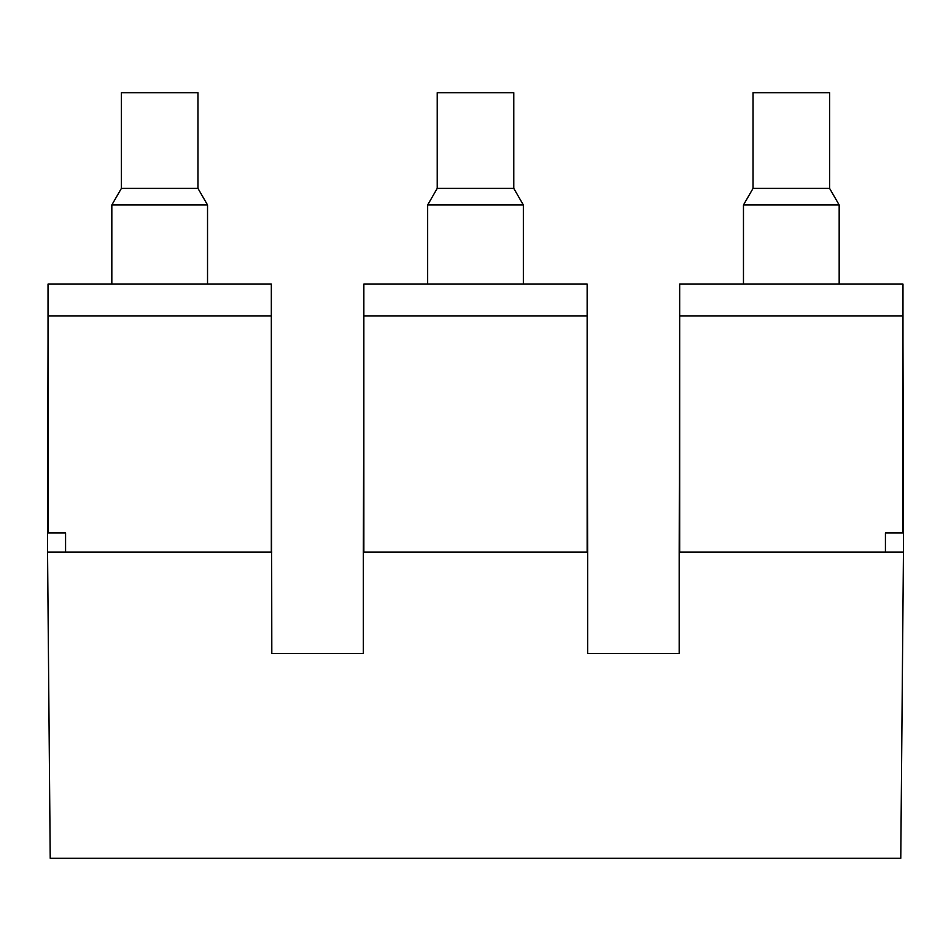 <?xml version="1.0" encoding="UTF-8"?>
<svg xmlns="http://www.w3.org/2000/svg" width="951" height="951" viewBox="0 0 951 951"><rect width="100%" height="100%" fill="white"/><g stroke="black" fill="none" stroke-linecap="round" stroke-linejoin="round"><path stroke-width="1.43" d="M48.025 343.109L47.55 552.067L50.225 858.313L900.775 858.313L903.45 552.067L679.192 552.067L679.192 653.575L587.635 653.575L587.635 552.067L363.365 552.067L363.365 653.575L271.808 653.575L271.332 343.109M47.55 552.067L271.808 552.067M679.192 552.067L679.668 343.109M587.635 552.067L587.147 343.109M363.365 552.067L363.853 343.109M903.45 552.067L902.975 343.109M271.332 315.994L48.025 315.994L48.025 284.099L271.332 284.099L271.332 552.067M65.571 552.067L65.571 532.917L48.025 532.917L48.025 315.994M587.147 552.067L587.147 315.994L363.853 315.994L363.853 552.067M902.975 315.994L679.668 315.994L679.668 284.099L902.975 284.099L902.975 532.917L885.429 532.917L885.429 552.067M679.668 315.994L679.668 552.067M587.147 315.994L587.147 284.099L363.853 284.099L363.853 315.994M753.037 188.393L829.605 188.393L829.605 92.687L753.037 92.687L753.037 188.393L743.468 204.964L743.468 284.099M437.222 188.393L513.778 188.393L513.778 92.687L437.222 92.687L437.222 188.393L427.653 204.964L427.653 284.099M121.395 188.393L197.963 188.393L197.963 92.687L121.395 92.687L121.395 188.393L111.826 204.964L111.826 284.099M829.605 188.393L839.174 204.964L743.468 204.964M513.778 188.393L523.347 204.964L427.653 204.964M197.963 188.393L207.532 204.964L111.826 204.964M839.174 204.964L839.174 284.099M523.347 204.964L523.347 284.099M207.532 204.964L207.532 284.099"/></g></svg>
